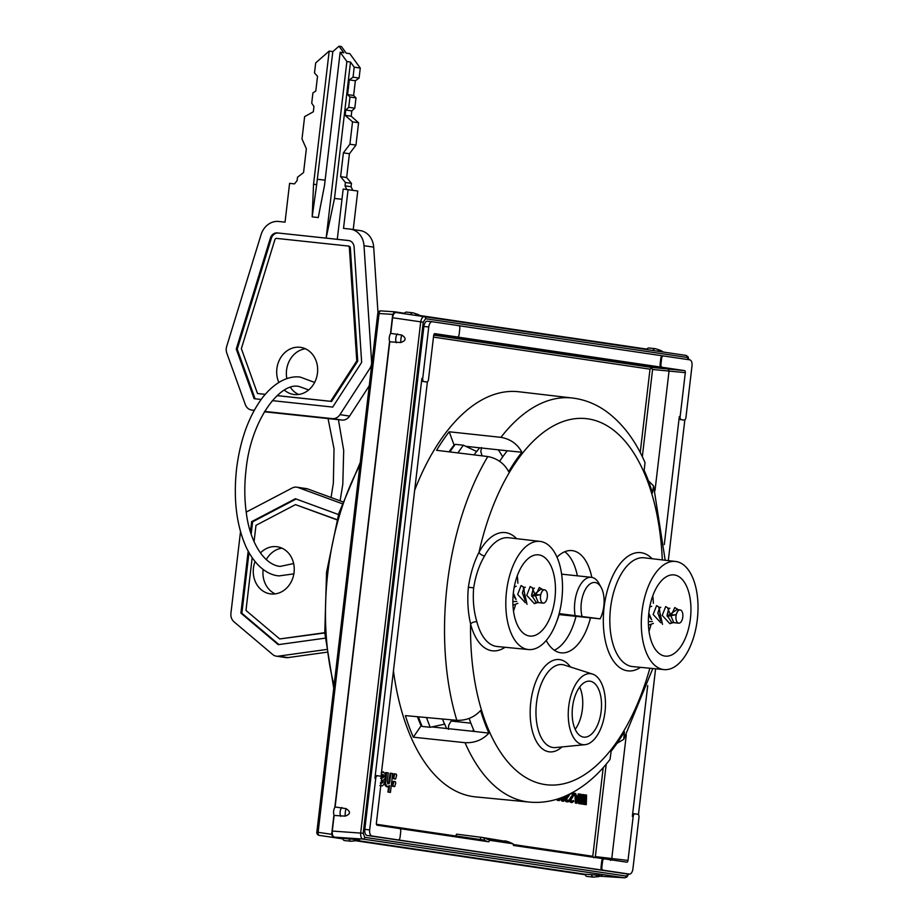 <?xml version="1.0" encoding="UTF-8"?>
<svg xmlns="http://www.w3.org/2000/svg" width="924" height="924" viewBox="0 0 924 924"><rect width="100%" height="100%" fill="white"/><g stroke="black" fill="none" stroke-linecap="round" stroke-linejoin="round"><path stroke-width="1.39" d="M568.826 794.501L565.962 799.399L566.631 801.547L568.352 801.801L569.496 799.918L567.44 800.842L566.62 799.087L570.258 793.797M455.428 836.844L456.537 834.153L481.531 837.34A1.906 0.947 -82.7 0 1 481.554 837.34L508.466 841.81L485.435 838.403L489.882 840.32L512.936 843.751L508.593 841.856A1.906 0.982 113.6 0 0 508.466 841.81L512.808 843.716L513.559 845.448L603.488 858.754A2.853 1.467 -83.9 0 1 603.499 858.754L604.25 858.835M469.126 718.422A185.632 95.334 96.1 0 0 474.289 731.438L488.9 733.102C482.651 739.893 474.682 743.092 465.026 742.688A203.176 104.331 96.1 0 0 529.487 802.09L475.675 796.904A203.719 104.62 -83.9 0 1 393.451 670.836M414.657 490.286A203.719 104.62 -83.9 0 1 518.861 391.764L572.545 398.036A203.176 104.331 96.1 0 0 500.9 437.341C510.406 439.016 517.405 443.982 521.898 452.24A185.632 95.334 -83.9 0 0 508.674 471.667C504.192 463.386 497.239 458.35 487.814 456.548L436.578 450.311A203.696 104.608 -83.9 0 1 449.203 431.785L500.9 437.341M584.961 801.327L584.857 804.481L586.266 804.654L586.578 795.079L584.961 794.883L584.107 798.613M585.77 794.963L584.06 802.482L584.153 794.721L582.536 794.524L580.619 803.857L582.039 804.03L583.494 796.881L583.448 804.238L584.257 804.354L585.908 797.239L585.666 804.561L586.266 804.654M582.651 800.993L582.64 804.146L584.257 804.354M580.526 794.19L579.718 794.097L578.609 803.557L580.018 803.73L580.792 802.413L580.977 800.808L580.214 802.124L581.127 794.282L580.526 794.19L579.417 803.637L580.018 803.73M571.194 793.312L573.954 794.236L570.639 798.867L570.72 801.743L572.06 802.552L573.735 801.362L573.423 800.507L572.799 801.431L571.39 801.224L571.055 799.745L574.878 793.358L575.375 803.072L576.992 803.279L579.718 794.074L578.424 796.338L576.414 796.038L575.687 793.473L576.195 803.164L576.992 803.279M579.117 793.982L578.297 793.889L577.627 796.211M571.136 793.82L573.146 794.155L570.108 798.209L569.6 800.785L570.258 802.113L572.06 802.552M573.423 800.507L571.713 801.408M567.463 795.148L565.396 798.117L565.153 800.138L565.823 801.454L567.625 801.893M568.988 799.849L567.278 800.761M561.896 797.504L560.914 797.862L561.157 800.149L562.069 801.108L563.813 801.131L565.084 799.064L565.234 796.153M556.664 799.283L557.634 800.45L559.482 800.484L560.81 797.909M576.414 796.892L577.419 797.031L576.564 799.953M563.132 797.054L563.813 798.498L562.843 800.08M560.244 798.117L558.442 799.491L557.957 798.879M465.026 742.688L413.317 737.19A203.696 104.608 -83.9 0 1 405.405 715.615L456.826 720.327C466.435 720.581 474.358 717.301 480.619 710.487A185.632 95.334 -83.9 0 0 488.9 733.102M662.3 559.909A184.13 94.56 96.1 0 0 647.955 482.224A184.13 94.56 96.1 0 0 559.99 422.718A184.13 94.56 96.1 0 0 478.99 552.356C473.92 562.208 470.385 573.827 468.376 587.237C467.174 600.15 467.914 612.369 470.582 623.908A184.13 94.56 96.1 0 0 540.505 783.668A184.13 94.56 96.1 0 0 649.861 668.237M648.382 480.757L653.58 485.943L652.436 492.942A185.632 95.334 96.1 0 0 648.567 481.242A185.632 95.334 96.1 0 0 644.155 470.328L645.033 462.624C635.181 439.916 621.944 422.614 605.347 410.753C595.264 403.73 584.326 399.491 572.545 398.036M529.487 802.09C541.268 803.152 552.806 801.327 564.102 796.627C581.184 789.315 596.488 776.922 610.013 759.459L611.157 751.2A185.632 95.334 -83.9 0 0 624.381 731.762L623.735 739.316L616.943 743.381M697.297 619.611A54.377 27.928 96.1 0 0 675.559 561.457A54.377 27.928 96.1 0 0 642.018 611.422A54.377 27.928 96.1 0 0 664.044 669.6A54.377 27.928 96.1 0 0 697.297 619.611M556.999 557.184A51.409 26.403 -83.9 0 1 572.303 550.635A51.409 26.403 -83.9 0 1 591.799 577.385M590.459 617.925A51.409 26.403 -83.9 0 1 561.399 652.864A51.409 26.403 -83.9 0 1 546.223 640.482M564.795 551.72A51.709 26.553 -83.9 0 1 577.361 575.825M575.999 616.377A51.709 26.553 -83.9 0 1 554.296 650.219M465.696 446.304L507.264 450.773A185.632 95.334 96.1 0 0 499.618 461.319M474.289 731.438L431.866 726.934M421.794 725.86L421.09 725.79A186.174 95.611 -83.9 0 1 417.394 716.712M513.501 611.076A40.46 20.778 96.1 0 0 515.43 604.885M517.867 583.194A40.46 20.778 96.1 0 0 517.255 575.837M648.995 631.127A40.46 20.778 96.1 0 0 650.923 624.936M653.36 603.245A40.46 20.778 96.1 0 0 652.748 595.888M554.92 598.533A40.841 20.975 -83.9 0 1 529.729 636.059A40.841 20.975 -83.9 0 1 513.409 592.388A40.841 20.975 -83.9 0 1 538.38 554.839A40.841 20.975 -83.9 0 1 554.92 598.533M561.804 599.549A54.377 27.928 96.1 0 0 540.078 541.406A54.377 27.928 96.1 0 0 506.525 591.372A54.377 27.928 96.1 0 0 528.551 649.549A54.377 27.928 96.1 0 0 561.804 599.549M690.413 618.583A40.841 20.975 -83.9 0 1 665.222 656.109A40.841 20.975 -83.9 0 1 648.902 612.439A40.841 20.975 -83.9 0 1 673.873 574.89A40.841 20.975 -83.9 0 1 690.413 618.583M540.078 541.406L508.801 537.756A54.701 28.09 96.1 0 0 484.603 555.936C479.302 564.749 475.652 575.386 473.666 587.86C472.649 599.907 473.723 611.203 476.876 621.76A54.701 28.09 96.1 0 0 497.204 646.523L528.551 649.549M449.041 451.836A186.174 95.611 -83.9 0 1 454.065 445.056L449.203 431.785M652.945 350.508A5.717 2.934 96.1 0 1 655.416 348.695L648.914 348.002A5.717 2.934 96.1 0 0 646.892 349.133L419.889 315.534M410.51 314.634A5.717 2.934 96.1 0 1 412.982 312.809L406.479 312.116A5.717 2.934 96.1 0 0 404.458 313.259L394.525 311.781L392.735 314.403L390.459 333.818A5.717 2.934 -83.9 0 1 390.76 333.368L392.596 317.741C393.15 314.276 394.34 312.531 396.165 312.508L424.278 316.666C422.511 316.736 421.321 318.48 420.709 321.91L360.672 832.963C360.464 836.428 361.215 838.461 362.913 839.061L624.52 877.788L626.842 877.061L628.678 874.023M357.011 840.482L584.961 874.22A5.717 2.934 -83.9 0 0 585.146 874.728L355.971 840.805L584.811 874.681A2.853 1.386 -81.6 0 1 584.811 874.681L585.146 874.728A5.717 2.934 -83.9 0 0 586.959 876.437L593.462 877.13A5.717 2.934 -83.9 0 1 591.372 874.635L584.961 874.22M400.762 342.527A5.717 0.982 -83.5 0 1 401.64 335.031C406.537 338.08 406.237 340.586 400.762 342.527L389.766 341.822L335.123 806.975A5.717 2.934 -83.9 0 0 334.823 807.414L389.582 341.314A5.717 2.934 -83.9 0 1 390.459 333.818M316.828 832.212A2.853 2.853 0 0 0 319.242 835.377L342.712 838.853L319.242 835.377A2.853 1.548 -81.6 0 1 318.122 832.328L316.828 832.212L377.766 313.421L379.071 313.525A2.853 1.548 -86.3 0 1 380.78 310.903L394.525 311.781M345.126 816.123A5.717 0.982 -83.5 0 1 346.003 808.627C350.901 811.688 350.6 814.183 345.126 816.123L334.13 815.43L332.293 831.057C332.028 834.568 332.779 836.601 334.523 837.156L342.527 838.334A5.717 2.934 -83.9 0 0 342.712 838.842L332.779 837.375L331.658 834.326L333.945 814.922A5.717 2.934 -83.9 0 1 334.823 807.414M599.953 876.218L598.406 876.691M624.601 873.584A5.717 2.934 -83.9 0 1 624.543 873.573A5.717 2.934 -83.9 0 1 624.474 873.573L367.047 835.469A5.717 2.934 -83.9 0 1 364.807 829.359L423.885 326.461A5.717 2.934 -83.9 0 1 427.396 321.206A5.717 2.934 -83.9 0 1 427.454 321.217L432.201 321.725M685.943 417.463L691.995 365.939A5.717 2.934 96.1 0 0 689.766 359.84L663.386 355.936A2.853 1.467 96.1 0 0 663.363 355.936A2.853 1.467 96.1 0 0 661.607 358.558L660.937 364.229A2.853 1.467 96.1 0 0 662.058 367.278L684.557 370.616A1.906 0.982 -83.9 0 1 685.308 372.649L680.145 416.597A2.853 1.467 96.1 0 0 681.254 419.658L684.164 420.085A2.853 1.467 96.1 0 0 684.187 420.085A2.853 1.467 96.1 0 0 685.943 417.463M632.917 868.849L638.969 817.324A2.853 1.467 96.1 0 0 637.86 814.275L634.95 813.848A2.853 1.467 96.1 0 0 634.915 813.848A2.853 1.467 96.1 0 0 633.171 816.47L628.008 860.429A1.906 0.982 -83.9 0 1 626.83 862.173L604.308 858.846A2.853 1.467 96.1 0 0 604.284 858.835A2.853 1.467 96.1 0 0 602.529 861.468L601.859 867.139A2.853 1.467 96.1 0 0 602.979 870.189L629.348 874.092A5.717 2.934 96.1 0 0 629.417 874.092A5.717 2.934 96.1 0 0 632.917 868.849M684.834 419.889L668.306 560.614M655.601 668.791L638.461 814.668M683.414 420.004A2.853 1.467 -83.9 0 1 683.379 420.004A2.853 1.467 -83.9 0 1 683.344 419.993L680.445 419.565A2.853 1.467 -83.9 0 1 679.325 416.516L680.145 416.597M398.29 839.893A2.853 1.467 96.1 0 0 398.325 839.893A2.853 1.467 96.1 0 0 400.069 837.271L400.739 831.6A2.853 1.467 96.1 0 0 399.618 828.551L377.119 825.213A1.906 0.982 -83.9 0 1 376.38 823.18L381.543 779.221A2.853 1.467 96.1 0 0 380.422 776.172L377.512 775.744A2.853 1.467 96.1 0 0 377.489 775.744A2.853 1.467 96.1 0 0 375.733 778.366L369.681 829.879A5.717 2.934 96.1 0 0 371.922 835.989L397.482 839.801A2.853 1.467 -83.9 0 1 397.482 839.801L398.325 839.893M422.707 378.493A2.853 1.467 96.1 0 0 423.827 381.543L426.726 381.982A2.853 1.467 96.1 0 0 426.761 381.982A2.853 1.467 96.1 0 0 428.517 379.36L433.679 335.4A1.906 0.982 -83.9 0 1 434.846 333.645A1.906 0.982 -83.9 0 1 434.869 333.656L457.368 336.983A2.853 1.467 96.1 0 0 457.392 336.983A2.853 1.467 96.1 0 0 459.147 334.361L459.817 328.69A2.853 1.467 96.1 0 0 458.697 325.641L432.328 321.737A5.717 2.934 96.1 0 0 432.27 321.725A5.717 2.934 96.1 0 0 428.759 326.981L422.707 378.493L421.887 378.413L374.925 778.274A2.853 1.467 -83.9 0 1 376.669 775.652A2.853 1.467 -83.9 0 1 376.703 775.652L377.454 775.733M397.539 839.812A2.853 1.467 -83.9 0 1 397.505 839.812L602.171 870.096A2.853 1.467 -83.9 0 1 601.05 867.047L601.859 867.139M399.838 828.609L488.738 841.776L489.882 840.32M427.408 381.785L381.023 776.564M654.977 490.76L669.057 370.917L668.318 368.884L434.049 334.211M662.058 367.278L456.56 336.902A2.853 1.467 -83.9 0 1 456.56 336.902L456.583 336.902A2.853 1.467 -83.9 0 0 456.618 336.902M633.171 816.47L632.351 816.377L647.724 685.573M664.287 544.559L679.325 416.516M610.568 860.44L611.757 858.696L626.299 734.892M604.284 858.835L603.464 858.754A2.853 1.467 -83.9 0 0 601.709 861.376L601.05 867.047M426.761 381.982L425.941 381.901A2.853 1.467 -83.9 0 1 425.941 381.901A2.853 1.467 -83.9 0 1 425.918 381.889L423.007 381.462A2.853 1.467 -83.9 0 1 421.887 378.413M458.916 325.71L662.566 355.844A2.853 1.467 -83.9 0 1 662.577 355.856L663.328 355.925M661.249 367.198A2.853 1.467 -83.9 0 1 660.129 364.148L660.787 358.466A2.853 1.467 -83.9 0 1 662.543 355.844L663.363 355.936M632.351 816.377A2.853 1.467 -83.9 0 1 634.107 813.755A2.853 1.467 -83.9 0 1 634.141 813.755L634.892 813.836M685.308 372.649L652.575 369.484L651.293 368.006L651.836 367.452L684.557 370.616M606.213 764.136L595.356 856.606L593.762 857.749L592.792 856.294L513.467 844.548M481.554 837.34L485.435 838.403A1.906 0.924 -66.7 0 0 483.864 840.043L487.398 841.568M433.472 337.121L650.011 369.173L651.293 368.006M688.703 359.679L687.237 357.449A1.906 1.629 -81.6 0 0 685.885 355.394L396.165 312.508M401.64 335.031L390.76 333.368M346.003 808.627L335.123 806.975M599.815 875.536L591.372 874.635M357.38 839.65L342.527 838.334M348.937 838.749A5.717 2.934 -83.9 0 0 351.028 841.244L344.525 840.563A5.717 2.934 -83.9 0 1 342.712 838.842M413.317 737.19L421.09 725.79M507.264 450.773L521.898 452.24M575.178 729.313A27.951 14.357 96.1 0 0 582.386 709.286A27.951 14.357 96.1 0 0 579.694 687.017M601.154 711.284A28.147 14.449 -83.9 0 1 583.795 737.144A28.147 14.449 -83.9 0 1 572.545 707.056A28.147 14.449 -83.9 0 1 589.755 681.173A28.147 14.449 -83.9 0 1 601.154 711.284M568.71 706.479A35.701 18.33 96.1 0 0 585.019 744.675A35.701 18.33 96.1 0 0 605.001 711.85A35.701 18.33 96.1 0 0 592.538 674.07A35.701 18.33 96.1 0 0 568.71 706.479M584.857 804.481L585.666 804.561M582.64 804.146L583.448 804.238M580.619 803.857L582.039 804.03M583.344 794.605L581.427 803.938M576.692 802.413L576.414 796.858L578.228 797.123L576.692 802.413M575.687 793.473L571.933 792.919M561.723 797.955L561.965 800.242L563.282 801.258M563.005 800.184L562.208 798.232L563.779 797.031L564.576 798.994L563.005 800.184M557.403 799.064L558.951 800.611M560.117 798.532L558.466 799.514M578.609 803.557L579.417 803.637M580.376 800.738L580.977 800.808M575.375 803.072L576.195 803.164M577.419 797.031L578.228 797.123M571.991 801.351L572.799 801.431M572.337 800.993L573.157 801.073M570.836 802.402L571.656 802.494M570.258 802.113L571.067 802.205M569.9 801.651L570.72 801.743M569.6 800.785L570.408 800.877M569.588 799.965L570.397 800.057M569.634 799.572L570.443 799.653M569.831 798.775L570.639 798.867M570.108 798.209L570.917 798.29M573.146 794.155L573.954 794.236M567.555 800.692L568.364 800.773M567.902 800.334L568.722 800.415M565.673 797.551L566.481 797.631M565.396 798.117L566.204 798.209M565.199 798.914L566.008 798.994M565.153 799.318L565.962 799.399M565.153 800.138L565.973 800.219M565.465 800.993L566.285 801.085M565.823 801.454L566.631 801.547M566.4 801.743L567.221 801.836M562.069 801.108L562.878 801.189M561.584 800.831L562.404 800.923M561.157 800.149L561.965 800.242M560.926 799.503L561.734 799.595M560.845 798.475L561.653 798.555M563.016 800.022L563.825 800.103M563.49 799.479L564.31 799.56M563.767 798.902L564.576 798.994M563.813 798.498L564.622 798.59M563.686 797.862L564.495 797.955M563.351 797.204L564.16 797.285M557.634 800.45L558.442 800.542M557.149 800.172L557.969 800.265M556.722 799.503L557.53 799.583M558.685 799.375L559.494 799.468M559.032 799.017L559.84 799.11M382.906 771.956L381.658 771.979L382.467 772.06L381.231 773.099M383.714 772.037L382.467 772.06L385.065 773.319L385.089 778.274L383.864 779.879L381.381 780.607M379.822 785.539L382.351 785.908L383.934 784.337L384.58 781.716L382.143 781.381L381.762 782.824L380.434 783.333M382.386 774.439L382.478 777.511L380.561 778.262M381.219 783.413L380.399 782.917L382.571 782.917L382.952 781.473M381.138 775.582L383.356 774.647L383.807 776.322L383.287 777.592L381.369 778.355M381.762 782.824L382.571 782.917M382.478 777.511L383.287 777.592M382.986 776.241L383.807 776.322M387.318 781.092L388.276 772.903L386.59 772.649L385.493 783.945L387.306 786.774L389.535 785.585L388.761 792.157L390.448 792.411L392.665 773.55L390.979 773.296L389.478 783.067L387.78 783.795L387.318 781.092M388.6 786.567L387.953 792.076L390.448 792.411M390.979 773.296L390.159 773.215L388.658 782.975L387.502 783.841M386.59 772.649L385.782 772.556L385.504 774.866M385.112 778.216L385.169 785.492L386.498 786.682L388.242 786.74M387.953 792.076L388.761 792.157M386.105 786.52L386.913 786.613M384.742 784.245L385.551 784.337M384.673 783.852L385.493 783.945M384.707 781.669L385.516 781.75M389.247 781.023L390.055 781.103M395.772 782.94L395.287 781.623L393.185 781.346L392.134 784.984L392.619 786.301L394.721 786.578L395.772 782.94M394.005 781.438L392.943 785.077L393.428 786.382L394.71 786.578L393.913 786.497M394.086 773.792L394.871 773.873L393.832 777.511L394.317 778.828L395.599 779.024L396.662 775.375L396.177 774.069L394.894 773.873L393.312 774.924L393.508 778.747L394.814 778.932M395.599 779.024L394.802 778.932L395.599 779.024M531.693 596.303L540.54 594.675L533.31 595.114L534.245 595.506L531.693 596.303L533.194 588.588M525.167 600.496L522.349 592.931L524.058 587.629L525.317 587.19M516.066 599.526L513.317 593.127M514.125 587.525L515.038 586.671M515.199 586.613L514.137 587.514M514.114 596.534L515.754 599.226M523.85 587.733L525.167 600.519M533.287 588.553L531.531 595.287L536.336 602.517L537.502 602.517M542.908 589.685L540.54 594.675M535.77 595.229L539.281 587.514L542.769 589.604M538.045 602.39L534.384 603.638L526.749 595.333L530.191 586.544L533.679 588.634M525.918 602.436L525.282 602.667L517.659 594.444L521.09 585.573L524.589 587.71M516.828 601.466L512.866 601.559M533.31 595.114L541.36 588.796M538.311 602.61L532.259 587.826M527.015 604.308L523.169 586.879M517.914 603.337L512.947 605.162M546.511 600.115A6.664 3.419 -83.9 0 1 543.208 603.129A6.664 3.419 -83.9 0 1 541.314 592.885A6.664 3.419 -83.9 0 1 544.617 589.87A6.664 3.419 -83.9 0 1 546.511 600.115M667.186 616.354L676.033 614.726L668.803 615.176L669.738 615.569L667.186 616.354L668.687 608.639M660.66 620.547L657.842 612.993L659.551 607.68L660.799 607.241M651.559 619.577L648.81 613.178M649.607 616.597L651.247 619.276M659.343 607.796L660.66 620.57M668.768 608.616L667.024 615.338L671.829 622.568L672.995 622.568M678.401 609.748L676.033 614.726M671.263 615.28L674.774 607.565L678.262 609.655M673.538 622.453L669.877 623.688L662.242 615.384L665.684 606.594L669.172 608.697M661.411 622.487L660.776 622.718L653.153 614.495L656.583 605.624L660.082 607.761M652.321 621.517L648.359 621.609M668.803 615.176L676.934 609.586M673.804 622.661L667.844 608.616M662.508 624.358L658.662 606.929M653.407 623.388L648.44 625.213M682.004 620.166A6.664 3.419 -83.9 0 1 678.701 623.18A6.664 3.419 -83.9 0 1 676.807 612.947A6.664 3.419 -83.9 0 1 680.11 609.932A6.664 3.419 -83.9 0 1 682.004 620.166M473.608 729.902A167.787 86.163 -83.9 0 1 472.372 731.242M498.29 449.803A167.787 86.163 -83.9 0 1 502.714 456.826M446.592 728.493A184.685 94.837 -83.9 0 1 444.663 724.012L444.559 724.173A184.916 94.964 -83.9 0 1 442.504 719.011M474.104 454.885A184.916 94.964 -83.9 0 1 476.588 451.455L476.657 451.64A184.685 94.837 -83.9 0 1 479.625 447.805M451.836 719.865L448.671 725.282L448.394 729.336M481.496 447.586L480.827 451.582L482.074 455.855M467.717 447.262A184.685 94.837 -83.9 0 1 468.26 446.581M449.11 451.836A184.246 94.618 -83.9 0 1 451.016 449.226L455.243 444.34L463.374 445.206L476.588 451.455M455.243 444.34A191.58 98.383 96.1 0 0 449.896 451.94M457.946 452.922A191.58 98.383 -83.9 0 1 463.374 445.206M435.227 727.292A184.685 94.837 -83.9 0 1 434.788 726.299M418.445 716.805A191.58 98.383 96.1 0 0 422.106 726.426L419.092 720.986A184.246 94.618 -83.9 0 1 417.544 717.128M444.559 724.173L430.238 727.292L422.106 726.426M430.238 727.292A191.58 98.383 -83.9 0 1 426.518 717.544M556.583 621.852A42.839 22.003 96.1 0 0 559.078 614.576M558.904 614.564L600.115 618.837L559.17 613.594M600.115 618.837A22.13 11.365 96.1 0 0 601.212 587.583A22.13 11.365 96.1 0 0 589.443 584.407A22.13 11.365 96.1 0 0 581.97 616.146M601.212 587.583L599.006 583.506A26.888 13.814 96.1 0 0 591.36 577.315A26.888 13.814 96.1 0 0 584.707 579.648A26.888 13.814 96.1 0 0 575.04 615.292M281.97 548.175A23.805 20.42 -81.6 0 0 266.262 559.678M263.132 569.438A23.805 20.42 -81.6 0 0 275.202 593.889M342.631 501.744L307.808 488.969L298.129 487.537A9.517 8.166 98.4 0 0 296.731 487.179L306.41 488.611A9.517 8.166 98.4 0 1 307.808 488.969M326.264 649.514L278.32 656.167L287.999 657.599A9.517 8.166 98.4 0 1 285.99 657.599L276.311 656.167A9.517 8.166 98.4 0 1 272.684 654.504L234.026 621.829A9.517 8.166 98.4 0 1 230.931 613.213L240.506 531.681M287.999 657.599L326.588 652.252M252.16 557.784L245.98 610.441L279.706 638.946L324.763 632.697M336.913 519.819L295.484 504.631L255.983 525.329L254.065 541.568M255.036 561.607A23.805 20.42 -81.6 0 0 270.258 593.855A23.805 20.42 -81.6 0 0 270.975 593.947A23.805 20.42 -81.6 0 0 294.005 572.892A23.805 20.42 -81.6 0 0 277.235 546.765A23.805 20.42 -81.6 0 0 276.519 546.673A23.805 20.42 -81.6 0 0 260.429 552.979M278.32 656.167A9.517 8.166 98.4 0 1 276.311 656.167M246.211 512.15A9.517 8.166 98.4 0 1 246.962 511.711L292.238 487.976A9.517 8.166 98.4 0 1 296.731 487.179M341.984 503.615L298.129 487.537M250.45 531.762L251.64 521.656L295.38 498.741L338.45 514.541M325.144 638.161L278.24 644.663L240.898 613.109L248.163 551.201M324.774 632.975L279.706 638.946M336.96 519.623L295.484 504.631M248.983 552.679L241.869 613.247L278.921 644.571M296.107 499.006L252.61 521.806L251.178 534.014M240.898 613.109L241.869 613.247M251.64 521.656L252.61 521.806M254.25 410.302L251.79 410.037A9.517 8.166 98.4 0 1 251.513 410.002A9.517 8.166 98.4 0 1 245.31 404.562L226.819 353.141A9.517 8.166 98.4 0 1 226.703 346.338L261.042 234.731A19.034 16.332 98.4 0 1 278.678 221.483L285.042 222.153L289.593 183.345L294.49 183.876L297.112 180.596L297.505 177.223L303.569 172.534L306.352 148.752L301.998 138.958L304.631 116.609L313.352 111.769L313.975 106.479L311.711 103.199L312.913 92.908L315.789 91.026L317.521 76.322L314.507 72.915L315.685 62.901L329.187 51.074L313.548 184.222L316.666 184.673L332.825 51.617L329.187 51.074M353.234 229.556L357.761 191.014L343.185 189.062L337.283 239.316L348.533 240.517A7.519 6.445 -81.6 0 1 348.764 240.54A7.519 6.445 -81.6 0 1 354.111 247.078L361.654 362.393L332.698 407.08L272.303 400.635M348.082 189.582L343.52 228.39L349.884 229.071A19.034 16.332 98.4 0 1 350.45 229.14A19.034 16.332 98.4 0 1 364.01 245.703L371.598 361.781A9.517 8.166 98.4 0 1 369.9 368.387L339.94 414.645A9.517 8.166 98.4 0 1 332.34 418.63L264.611 411.411M316.666 184.673L312.185 216.886L313.548 184.222M312.185 216.886L318.272 217.544L324.52 185.389L340.159 52.252L343.786 52.784L339.004 46.2L341.43 46.558L346.2 53.142L349.838 53.684L360.268 68.064L354.215 67.163L353.037 77.177L349.307 79.857L347.586 94.571L349.953 97.008L348.741 107.3L345.772 110.014L345.149 115.315L352.529 121.864L349.907 144.213L343.393 152.853L340.598 176.623L345.414 182.478L345.022 185.851L346.743 189.443M346.881 61.515L326.137 238.126L334.488 198.452L350.508 62.058L346.881 61.515L340.159 52.252M261.122 399.445L254.123 398.706L236.267 349.029L270.374 238.149A7.519 6.445 -81.6 0 1 277.327 232.917L337.283 239.316M265.176 394.329L257.496 393.508L241.36 348.648L274.844 239.79A1.987 1.709 98.4 0 1 276.692 238.404L347.898 245.992A1.987 1.709 98.4 0 1 349.376 247.736L356.768 360.949L330.63 401.305L277.154 395.611M284.453 390.159A23.805 20.42 -81.6 0 0 293.682 394.456A23.805 20.42 -81.6 0 0 317.475 373.077A23.805 20.42 -81.6 0 0 300.658 347.366A23.805 20.42 -81.6 0 0 276.865 368.745A23.805 20.42 -81.6 0 0 278.829 382.432M341.984 199.249L334.488 198.452M277.327 232.917L349.191 240.621M255.082 398.798L237.225 349.168L236.267 349.029M237.225 349.168L271.344 238.3L270.374 238.149M278.297 233.067A7.519 6.445 -81.6 0 0 271.344 238.3M348.013 246.015L348.856 246.142A1.987 1.709 98.4 0 1 350.335 247.875L357.738 361.088L331.589 401.443L277.119 395.645M265.153 394.363L257.496 393.508M356.768 360.949L357.738 361.088M330.63 401.305L331.589 401.443M350.508 62.058L354.215 67.163M360.268 68.064L359.089 78.066L353.037 77.177M369.277 385.735L349.607 416.077A9.517 8.166 98.4 0 1 342.019 420.062L264.38 411.781M350.45 229.14L360.129 230.573A19.034 16.332 98.4 0 1 373.689 247.135L377.974 312.647M352.529 121.864L358.581 122.765L355.959 145.114L349.434 153.742L346.65 177.523L351.466 183.368L351.062 186.752L352.76 190.275M358.581 122.765L351.189 116.205L345.149 115.315M345.772 110.014L351.813 110.915L351.189 116.205M351.813 110.915L354.793 108.189L348.741 107.3M349.953 97.008L355.994 97.898L354.793 108.189M355.994 97.898L353.626 95.461L347.586 94.571M359.089 78.066L355.359 80.758L353.626 95.461M305.394 348.764A23.805 20.42 -81.6 0 0 286.544 370.178A23.805 20.42 -81.6 0 0 286.867 378.655M290.494 387.479A23.805 20.42 -81.6 0 0 298.625 394.479M332.825 51.617L339.004 46.2M325.132 180.134L317.81 179.36M351.062 186.752L345.022 185.851M351.466 183.368L345.414 182.478M346.65 177.523L340.598 176.623M349.434 153.742L343.393 152.853M355.959 145.114L349.907 144.213M355.359 80.758L349.307 79.857M455.336 835.943L376.414 824.266M650.011 369.173L640.216 452.564M603.21 767.601L592.792 856.294M487.814 456.548A203.176 104.331 96.1 0 0 447.204 584.719A203.176 104.331 96.1 0 0 456.826 720.327M675.559 561.457L644.294 557.807A54.701 28.09 96.1 0 0 610.545 608.061A54.701 28.09 96.1 0 0 632.697 666.585L664.044 669.6M640.54 667.336A59.459 30.538 -83.9 0 1 603.961 608.512A59.459 30.538 -83.9 0 1 652.113 558.72M484.603 555.936A4.759 2.541 -151.7 0 1 478.99 552.356A59.459 30.538 -83.9 0 1 516.62 538.669M505.047 647.285A59.459 30.538 -83.9 0 1 470.582 623.908A4.759 2.402 165.6 0 1 476.876 621.76M570.466 667.013A46.408 23.828 96.1 0 0 530.769 702.217A46.408 23.828 96.1 0 0 538.068 744.143A46.408 23.828 96.1 0 0 561.954 746.927M468.376 587.237L473.666 587.86M377.766 313.421A2.853 2.853 0 0 1 380.78 310.903A2.853 1.548 -86.3 0 1 380.85 310.914L394.386 311.769M689.015 359.725L687.918 356.606L685.885 355.394L424.278 316.666A1.906 1.629 -81.6 0 1 425.618 318.722L423.238 322.21L363.213 833.275L364.703 837.34L626.31 876.067L628.378 873.989M687.237 357.449L425.618 318.722M595.356 856.606L628.008 860.429M680.445 419.565L681.254 419.658M601.709 861.376L602.529 861.468M602.171 870.096L602.979 870.189M624.474 873.573L629.348 874.092M367.047 835.469L371.922 835.989M364.807 829.359L369.681 829.879M374.925 778.274L375.733 778.366M423.885 326.461L428.759 326.981M660.787 358.466L661.607 358.558M660.937 364.229L660.129 364.148M423.007 381.462L423.827 381.543M426.726 381.982L425.918 381.889M455.347 835.897L483.864 840.043M433.714 335.169L651.836 367.452M652.575 369.484L642.319 456.768M508.697 841.926A1.906 0.982 113.6 0 0 508.593 841.856L504.931 840.805M480.364 839.084A1.906 0.947 -82.7 0 1 481.543 837.34L456.525 834.153M364.703 837.34A1.906 1.629 98.4 0 1 362.913 839.061L334.523 837.156M626.31 876.067A1.906 1.629 98.4 0 1 624.52 877.788L599.907 876.218L624.647 877.8M319.242 835.377L332.779 837.375M392.735 314.403L379.071 313.525L318.122 832.328L331.658 834.326M396.373 342.758A5.717 2.934 -83.9 0 1 397.412 333.864M363.213 833.275L332.293 831.057M423.238 322.21L392.596 317.741M351.028 841.244L356.375 840.69A5.717 2.703 -107.9 0 1 353.546 839.084M593.462 877.13L598.81 876.576A5.717 2.703 -107.9 0 1 595.98 874.97M340.737 816.366A5.717 2.934 -83.9 0 1 341.776 807.461M412.982 312.809L418.098 314.495A5.717 2.772 120.3 0 0 415.072 315.303M655.416 348.695L660.533 350.369A5.717 2.772 120.3 0 0 657.507 351.189M592.538 674.07L564.368 665.049A41.719 21.425 96.1 0 0 536.509 702.921A41.719 21.425 96.1 0 0 555.567 747.551L585.019 744.675M381.889 777.893L382.698 777.973M385.169 785.492L385.989 785.585M384.638 783.471L385.458 783.564M388.068 783.656L388.889 783.748M388.658 782.975L389.478 783.067M393.197 781.346L393.982 781.427M392.619 786.301L393.428 786.382M392.134 784.984L392.943 785.077M392.423 782.478L393.243 782.559M393.508 778.747L394.317 778.828M393.023 777.431L393.832 777.511M393.312 774.924L394.132 775.005M359.933 465.246A181.866 93.393 96.1 0 0 334.084 685.319M349.376 247.736L350.335 247.875M251.79 410.037L254.204 410.395M342.019 420.062L332.34 418.63M349.607 416.077L339.94 414.645M371.286 368.595L369.9 368.387M364.01 245.703L373.689 247.135M623.735 739.316L652.806 668.514M665.188 560.244L653.58 485.943M624.543 873.573L629.417 874.092M376.669 775.652L377.489 775.744M427.396 321.206L432.27 321.725M634.915 813.848L634.107 813.755M584.811 874.681L355.971 840.805M359.482 839.685L356.375 840.69M601.917 875.571L598.81 876.576M418.098 314.495L420.986 316.181M660.533 350.369L663.42 352.067M383.321 771.956L382.501 771.863M387.583 786.821L386.775 786.74M534.407 588.149L533.148 588.6M516.204 586.243L514.98 586.682M515.28 586.578L514.402 586.082M543.208 603.129L535.597 602.309M544.617 589.87L542.122 589.604M669.9 608.211L668.641 608.662M651.697 606.294L650.473 606.745M650.773 606.641L649.895 606.132M678.701 623.18L671.09 622.372M680.11 609.932L677.615 609.667M360.256 462.508L338.831 513.317L326.542 572.349L324.774 632.928L333.737 688.207M470.87 723.157L451.143 721.055M561.607 574.151L591.36 577.315M314.634 382.421L300.288 377.108C290.61 375.664 276.322 379.96 262.185 398.036C248.741 416.308 240.205 439.893 236.567 468.78C233.252 499.607 236.567 525.999 246.512 547.932C256.629 568.387 269.612 575.294 279.094 575.895L293.855 573.862M308.697 389.916L299.272 386.567C280.7 381.393 251.005 419.207 246.027 469.889C244.317 484.696 244.398 498.925 246.281 512.577C249.457 539.755 262.82 564.518 280.111 566.424L293.636 563.548M331.069 497.505L333.356 483.102L334.026 448.81L328.066 418.572M340.101 500.808L342.804 484.211L343.693 450.415L338.403 419.669M348.926 246.142L347.955 246.003M251.513 410.002L254.204 410.406"/></g></svg>
